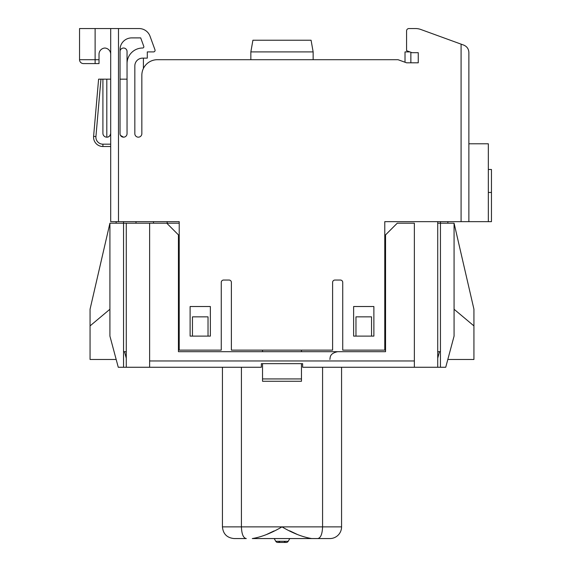 <?xml version="1.0" encoding="UTF-8"?>
<svg xmlns="http://www.w3.org/2000/svg" width="571" height="571" viewBox="0 0 571 571"><rect width="100%" height="100%" fill="white"/><g stroke="black" fill="none" stroke-linecap="round" stroke-linejoin="round"><path stroke-width="0.86" d="M110.695 146.511L102.908 146.511A9.343 9.343 0 0 1 93.601 136.355L98.605 79.162L100.953 79.162L95.928 136.562A7.009 7.009 0 0 0 102.908 144.178L110.695 144.178M405.017 62.246L405.017 51.911L409.892 51.911M252.91 40.227L311.081 40.227L313.144 51.911L250.847 51.911L252.91 40.227M313.144 59.698L313.144 51.911M250.847 59.698L250.847 51.911M153.52 51.911L147.289 51.911L153.52 51.911A1.556 1.556 0 0 0 154.984 49.82L150.037 36.237L154.984 49.82M142.622 48.014A1.235 1.235 0 0 0 143.778 46.358L140.702 37.893L131.723 37.893A11.677 11.677 0 0 0 120.038 49.57L120.038 133.664A3.505 3.505 0 0 0 123.543 137.168A3.505 3.505 0 0 0 127.047 133.664L127.047 63.588A15.574 15.574 0 0 1 142.622 48.014M102.908 79.162L106.806 79.162L106.806 137.168C108.875 137.24 110.174 135.941 110.695 133.279A3.89 3.89 0 0 1 106.806 137.168A3.89 3.89 0 0 1 102.908 133.279L102.908 79.162L100.953 79.162M123.543 137.168L120.517 135.434M488.333 169.48L491.453 169.48L491.453 221.655L461.082 221.655L461.082 44.138L420.841 29.492A15.574 15.574 0 0 0 415.51 28.55L408.915 28.55A2.334 2.334 0 0 0 406.581 30.884L406.581 50.705L412.026 52.689L418.257 52.689L418.257 62.81L418.257 52.689M150.037 36.237A11.677 11.677 0 0 0 139.067 28.55L118.483 28.55L118.483 221.655L179.215 221.655L179.215 350.13L221.262 350.13L221.262 282.388A2.334 2.334 0 0 1 223.596 280.047L229.05 280.047A2.334 2.334 0 0 1 231.383 282.388L231.383 350.13L332.608 350.13L332.608 282.388A2.334 2.334 0 0 1 334.941 280.047L340.395 280.047A2.334 2.334 0 0 1 342.728 282.388L342.728 350.13L384.775 350.13L384.775 221.655L461.082 221.655M83.445 63.588L95.121 63.588L83.445 63.588A3.89 3.89 0 0 1 79.547 59.698L99.019 59.698L99.019 54.245A6.231 6.231 0 0 1 104.857 48.028A6.231 6.231 0 0 1 110.695 54.245L110.695 28.55L118.483 28.55M139.067 28.55L120.038 28.55M127.047 51.533A3.505 3.505 0 0 0 123.543 48.028A3.505 3.505 0 0 0 120.038 51.533A3.505 3.505 0 0 1 123.543 48.028A3.505 3.505 0 0 1 127.047 51.533L127.047 79.162L120.038 79.162M488.333 221.655L488.333 143.785L468.87 143.785L468.87 52.425L468.87 221.655M418.257 62.81L406.581 62.81L398.023 59.698L157.418 59.698A15.574 15.574 0 0 0 141.844 75.265L141.844 133.664A3.505 3.505 0 0 1 138.339 137.168A3.505 3.505 0 0 1 134.835 133.664L134.835 65.922A7.787 7.787 0 0 1 142.622 58.135L147.289 58.135L147.289 51.911M420.841 29.492L463.745 45.109C466.971 46.487 468.677 48.92 468.87 52.425M415.51 28.55L408.915 28.55M373.877 306.52L353.627 306.52L353.627 336.112L373.877 336.112L373.877 306.52M190.114 336.112L210.364 336.112L210.364 306.52L190.114 306.52L190.114 336.112M79.547 59.698L79.547 28.55L110.695 28.55M118.483 221.655L110.695 221.655L110.695 54.245M437.721 223.211L440.448 223.211L440.448 367.26L445.73 367.26L454.073 336.112L454.073 223.211L440.448 223.211L440.448 221.655L437.721 221.655L437.721 367.26L302.63 367.26L302.63 363.663L302.63 367.26M99.019 54.245A6.231 6.231 0 0 1 104.857 48.028M99.019 59.698L99.019 63.588L91.232 63.588M143.4 68.477L143.4 58.135M106.806 79.162L110.695 79.162M301.459 378.937L301.459 381.271L262.532 381.271L262.532 378.937L301.459 378.937L301.459 363.663M301.459 351.686L301.459 350.13M262.532 378.937L262.532 363.663M262.532 351.686L262.532 350.13M288.219 541.279L275.772 541.279A2.334 2.334 0 0 0 277.791 542.45L286.199 542.45A2.334 2.334 0 0 0 288.219 541.279L289.782 538.581M275.772 541.279L274.208 538.581M284.18 541.279A2.334 2.334 0 0 0 286.199 542.45L277.791 542.45A2.334 2.334 0 0 0 279.819 541.279M222.433 367.26L222.433 526.876C223.125 533.971 227.015 537.861 234.11 538.56L246.301 538.56C243.339 538.082 241.711 534.185 241.419 526.876L341.565 526.876A11.677 11.677 0 0 1 329.881 538.56L252.296 538.56C261.432 537.061 271.332 533.164 281.995 526.876C292.616 533.15 302.516 537.04 311.695 538.56L317.69 538.56C320.652 538.082 322.28 534.185 322.579 526.876L322.579 367.26M123.543 221.655L123.543 223.211L179.215 223.211M153.52 223.211L153.52 221.655M274.101 530.916L266.628 534.463M297.213 534.392L289.74 530.837M371.543 336.112L371.543 316.855L355.969 316.855L355.969 336.112M192.456 336.112L192.456 316.855L208.022 316.855L208.022 336.112M302.63 363.663L261.361 363.663L261.361 367.26L149.631 367.26L149.631 223.211M222.433 526.876L241.419 526.876L241.419 367.26M167.146 223.211L167.146 221.655L167.146 223.211M123.543 367.26L123.543 223.211L109.918 223.211L109.918 336.112L118.261 367.26L149.631 367.26M126.27 367.26L126.27 223.211M126.27 351.686L123.543 351.686M440.448 351.686L437.721 351.686M149.631 360.965L414.368 360.965L414.368 223.211L397.238 223.211L385.553 234.888L385.553 351.686L178.438 351.686L178.438 234.888L166.761 223.211M414.368 360.965L414.368 367.26M261.361 363.663L261.361 367.26M447.842 221.655L447.842 223.211M440.448 367.26L437.721 367.26M454.073 223.211L473.93 309.211L473.93 359.473L447.814 359.473M454.073 309.246L473.93 325.905M439.47 351.686L437.721 358.195M116.149 221.655L116.149 223.211M109.918 223.211L90.061 309.211L90.061 325.905L109.918 309.246M116.177 359.473L90.061 359.473L90.061 325.905M124.521 351.686L126.27 358.195M95.928 136.562L93.601 136.355M410.863 62.81L410.863 52.261M95.121 63.588L95.121 28.55M102.908 144.178L102.908 146.511A9.343 9.343 0 0 1 93.565 137.168M491.453 192.456L488.333 192.456M341.565 526.876L341.565 367.26M329.881 359.473C330.302 357.225 329.574 353.456 337.668 351.686M136.005 221.655L136.005 223.211"/></g></svg>
